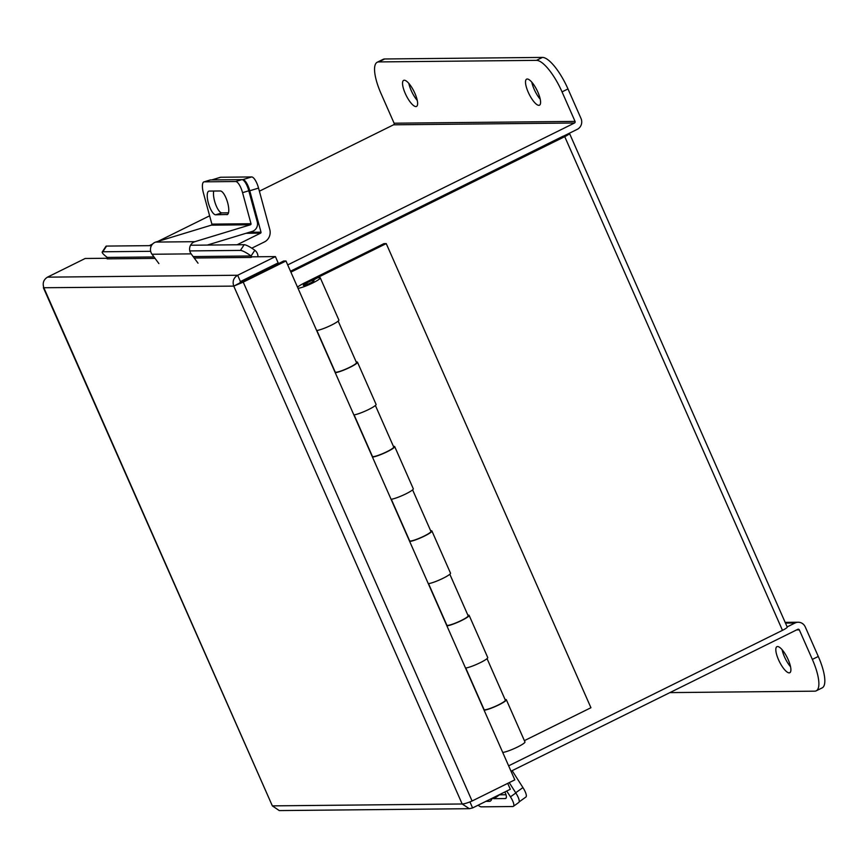 <?xml version="1.0" encoding="UTF-8"?>
<svg xmlns="http://www.w3.org/2000/svg" width="868" height="868" viewBox="0 0 868 868"><rect width="100%" height="100%" fill="white"/><g stroke="black" fill="none" stroke-linecap="round" stroke-linejoin="round"><path stroke-width="1.3" d="M508.637 765.836L782.469 630.342A8.17 1.128 156.2 0 0 787.233 627.076L569.484 133.379A8.17 1.128 -23.8 0 0 569.321 133.26M569.484 133.379A8.17 1.128 -23.8 0 1 564.732 136.645L290.899 272.14M563.126 136.189L290.487 271.217L577.296 129.31A8.17 7.703 89.4 0 0 581.007 118.46L567.987 88.948L562.041 91.878L575.061 121.401L394.094 123.202A1.215 1.139 -90.6 0 1 393.551 124.808L259.38 191.199M524.391 740.643L590.934 707.724L386.238 243.604L383.949 243.637L304.408 282.99A12.705 1.747 -23.8 0 0 297.518 287.167M386.238 243.604L306.697 282.968A5.816 0.803 -23.8 0 0 303.301 285.301A5.816 0.803 -23.8 0 0 308.954 283.684A5.816 0.803 -23.8 0 0 313.956 280.603A5.816 0.803 -23.8 0 0 312.513 280.679L312.925 281.612M484.116 710.23A12.705 1.747 -23.8 0 0 497.527 705.5A12.705 1.747 -23.8 0 0 506.348 699.738A12.705 1.747 -23.8 0 0 505.078 699.532M506.348 699.738L524.956 741.934A12.705 1.747 156.2 0 1 516.145 747.695A12.705 1.747 156.2 0 1 502.724 752.426M465.508 668.034A12.705 1.747 -23.8 0 0 478.919 663.315A12.705 1.747 -23.8 0 0 487.74 657.543L469.121 615.358A12.705 1.747 -23.8 0 0 467.863 615.141M446.901 625.85A12.705 1.747 -23.8 0 0 460.311 621.119A12.705 1.747 -23.8 0 0 469.121 615.358M428.293 583.654A12.705 1.747 -23.8 0 0 441.704 578.934A12.705 1.747 -23.8 0 0 450.514 573.162L431.906 530.966A12.705 1.747 -23.8 0 0 430.647 530.76M409.674 541.458A12.705 1.747 -23.8 0 0 423.096 536.739A12.705 1.747 -23.8 0 0 431.906 530.966M391.067 499.274A12.705 1.747 -23.8 0 0 404.488 494.543A12.705 1.747 -23.8 0 0 413.298 488.782L394.69 446.586A12.705 1.747 -23.8 0 0 393.432 446.38M372.459 457.078A12.705 1.747 -23.8 0 0 385.88 452.358A12.705 1.747 -23.8 0 0 394.69 446.586M353.851 414.882A12.705 1.747 -23.8 0 0 367.272 410.163A12.705 1.747 -23.8 0 0 376.083 404.401L357.475 362.206A12.705 1.747 -23.8 0 0 356.205 361.989M335.243 372.697A12.705 1.747 -23.8 0 0 348.665 367.967A12.705 1.747 -23.8 0 0 357.475 362.206M312.513 280.679L317.113 277.988A12.705 1.747 -23.8 0 1 320.259 277.825L338.867 320.01A12.705 1.747 -23.8 0 1 330.057 325.782A12.705 1.747 -23.8 0 1 316.636 330.502M298.028 288.306A12.705 1.747 -23.8 0 0 311.449 283.586A12.705 1.747 -23.8 0 0 320.259 277.825M487.035 658.617L505.36 700.172A11.642 1.606 156.2 0 1 496.995 705.586A11.642 1.606 156.2 0 1 484.767 709.785A11.642 1.606 156.2 0 1 484.062 709.568L465.736 668.013M449.819 574.236L468.145 615.792A11.642 1.606 156.2 0 1 459.78 621.206A11.642 1.606 156.2 0 1 447.552 625.405A11.642 1.606 156.2 0 1 446.846 625.177L428.521 583.632M412.604 489.856L430.929 531.4A11.642 1.606 156.2 0 1 422.564 536.825A11.642 1.606 156.2 0 1 410.336 541.024A11.642 1.606 156.2 0 1 409.631 540.797L391.305 499.252M375.388 405.475L393.714 447.02A11.642 1.606 156.2 0 1 385.349 452.434A11.642 1.606 156.2 0 1 373.121 456.633A11.642 1.606 156.2 0 1 372.415 456.416L354.09 414.861M338.173 321.084L356.498 362.64A11.642 1.606 156.2 0 1 348.133 368.054A11.642 1.606 156.2 0 1 335.905 372.253A11.642 1.606 156.2 0 1 335.2 372.036L316.874 330.48M240.165 282.784L233.763 286.114L243.235 282.133L285.973 260.986L514.822 779.855L472.084 801.001C467.613 802.933 464.304 803.931 462.177 803.985L469.36 808.694L472.593 807.934L510.33 789.262L507.726 783.37M107.599 258.263L85.194 258.48L47.469 277.152C43.487 279.68 42.304 283.304 43.942 288.002L272.346 805.873L43.4 287.742L233.763 286.114C232.255 281.416 233.557 277.793 237.658 275.254L275.395 256.592L252.197 256.82L250.95 257.438A0.835 0.792 89.4 0 0 251.069 255.984L193.13 256.57M47.469 277.152L237.658 275.254L240.436 281.558L278.172 262.896L275.395 256.592M43.606 287.145L43.4 287.742M472.593 807.934L469.935 801.902M469.36 808.694L279.268 810.582L272.346 805.873L462.177 803.985L233.763 286.114M240.436 281.558L239.709 283.174L283.662 261.008L285.973 260.986M239.709 283.174L240.924 282.154L243.235 282.133L472.084 801.001M154.005 256.95L107.274 257.416A0.835 0.792 -90.6 0 1 107.155 258.859L155.057 258.393M257.97 256.765A7.79 7.345 89.4 0 0 254.823 250.288L251.069 255.984M107.274 257.416L106.916 257.145A9.309 1.801 -146.6 0 1 102.229 251.991A9.309 1.801 -146.6 0 1 102.804 251.774L150.663 251.308M102.229 251.991L105.983 246.295A9.309 1.801 33.4 0 1 106.558 246.078L151.433 245.633M190.569 245.243L244.168 244.711A9.309 1.801 33.4 0 1 254.465 250.017M250.711 255.724A9.309 1.801 -146.6 0 0 240.414 250.407L244.168 244.711M189.799 250.917L240.414 250.407M492.21 798.224A9.309 3.081 95.3 0 1 489.661 801.316L485.885 801.348M512.153 770.654L522.937 787.58A11.642 3.222 54.4 0 1 525.845 797.074L519.151 801.869M506.749 791.03L510.46 796.846L515.842 792.983A11.642 3.222 54.4 0 1 518.749 802.488L513.368 806.339A11.642 3.222 -125.6 0 0 510.46 796.846M509.234 782.621L515.842 792.983M505.99 794.752L499.469 794.817A12.336 3.418 54.4 0 1 499.143 794.795M492.395 798.137A12.336 3.418 -125.6 0 0 494.087 798.668L505.219 798.56A12.336 3.418 -125.6 0 0 505.881 798.365A12.336 3.418 -125.6 0 0 504.861 791.963M478.116 805.2A11.642 3.222 -125.6 0 0 481.349 806.839L512.738 806.524A11.642 3.222 -125.6 0 0 513.368 806.339M251.796 248.183L264.458 241.922A10.524 9.928 89.4 0 0 269.785 229.488L258.545 188.096L249.767 190.765L261.008 232.157L249.366 232.277M237.072 244.787L260.584 233.145A0.835 0.792 89.4 0 0 261.008 232.157M211.749 179.926L220.353 177.311A11.642 3.722 73.1 0 1 220.7 177.256L251.633 176.942A11.642 3.722 73.1 0 1 258.545 188.096M249.767 190.765A11.642 3.722 -106.9 0 0 242.856 179.622L251.633 176.942M220.7 177.256L211.922 179.926L242.856 179.622M211.336 225.159L155.741 242.074L194.866 241.684L250.461 224.769A0.835 0.792 89.4 0 0 251.004 223.727L211.879 224.118A0.835 0.792 -90.6 0 1 211.336 225.159L250.461 224.769M207.268 245.08L252.262 231.387A7.725 7.291 89.4 0 0 257.253 221.828L248.812 190.776L242.563 192.674L251.004 223.727M211.879 224.118L203.438 193.065A11.642 3.722 -106.9 0 1 203.915 181.889A11.642 3.722 -106.9 0 1 204.262 181.835L235.662 181.52L241.912 179.622A11.642 3.722 73.1 0 1 248.812 190.776M228.479 212.834L221.904 212.899A12.336 3.949 73.1 0 1 215.644 204.371A12.336 3.949 73.1 0 1 213.767 191.036M203.915 181.889L210.164 179.991A11.642 3.722 73.1 0 1 210.512 179.936L241.912 179.622M226.798 214.689A12.336 3.949 -106.9 0 0 227.166 214.624A12.336 3.949 -106.9 0 0 227.514 202.233A12.336 3.949 -106.9 0 0 220.353 190.971L209.21 191.079A12.336 3.949 -106.9 0 0 208.841 191.134A12.336 3.949 -106.9 0 0 208.494 203.535A12.336 3.949 -106.9 0 0 215.655 214.797L227.503 214.472M242.563 192.674A11.642 3.722 -106.9 0 0 235.662 181.52M194.866 241.684A7.725 7.291 89.4 0 0 191.144 253.868L198.023 263.188M158.887 263.579L152.019 254.259A7.725 7.291 -90.6 0 1 155.741 242.074M777.554 646.541A14.528 4.394 63.7 0 1 787.753 658.703A14.528 4.394 63.7 0 1 789.793 672.722A14.528 4.394 63.7 0 1 789.164 672.863A14.528 4.394 63.7 0 1 778.965 660.7A14.528 4.394 63.7 0 1 776.914 646.682A14.528 4.394 63.7 0 1 777.554 646.541M796.574 629.918L799.33 629.897L812.35 659.409L818.296 656.468L805.276 626.956A8.17 7.703 89.4 0 0 795.034 623.007L787.157 626.902M799.33 629.897A1.215 1.139 89.4 0 0 797.822 629.311L511.013 771.218M790.553 666.776A14.528 4.394 63.7 0 1 782.101 649.687M818.296 656.468A34.915 10.557 63.7 0 1 822.18 687.879L816.235 690.82A34.915 10.557 -116.3 0 0 812.35 659.409M816.235 690.82A34.915 10.557 -116.3 0 1 814.716 691.167L669.879 692.61M417.269 100.46A14.528 4.394 63.7 0 1 408.828 83.382M415.88 106.558A14.528 4.394 63.7 0 1 405.681 94.395A14.528 4.394 63.7 0 1 403.631 80.377A14.528 4.394 63.7 0 1 404.271 80.236A14.528 4.394 63.7 0 1 414.47 92.399A14.528 4.394 63.7 0 1 416.521 106.417A14.528 4.394 63.7 0 1 415.88 106.558M540.243 99.245A14.528 4.394 63.7 0 1 531.791 82.156M538.854 105.332A14.528 4.394 63.7 0 1 528.655 93.169A14.528 4.394 63.7 0 1 526.605 79.151A14.528 4.394 63.7 0 1 527.245 79.01A14.528 4.394 63.7 0 1 537.444 91.173A14.528 4.394 63.7 0 1 539.484 105.191A14.528 4.394 63.7 0 1 538.854 105.332M287.709 264.914L574.507 123.006A1.215 1.139 89.4 0 0 575.061 121.401M209.622 215.817L157.846 241.434M152.605 244.027L149.307 245.655M394.094 123.202L381.085 93.679A34.915 10.557 -116.3 0 1 377.189 62.268A34.915 10.557 -116.3 0 1 378.719 61.921L536.489 60.359L542.435 57.418A34.915 10.557 63.7 0 1 567.987 88.948M377.189 62.268L383.135 59.328A34.915 10.557 63.7 0 1 384.665 58.981L542.435 57.418M562.041 91.878A34.915 10.557 -116.3 0 0 536.489 60.359M564.732 136.645L782.469 630.342M307.305 284.368L306.697 282.968M194.193 258.002L250.95 257.438M106.558 246.078L102.804 251.774M489.661 801.316L486.547 801.023M515.701 792.766L522.937 787.58M499.469 794.817L494.087 798.668M506.283 797.8L505.219 798.56M246.013 233.297L260.584 233.145M210.512 179.936L204.262 181.835M152.019 254.259L191.144 253.868M221.904 212.899L215.655 214.797M795.034 623.007L785.475 623.105M241.488 281.048L243.203 281.026M393.551 124.808L574.507 123.006M384.665 58.981L378.719 61.921M785.16 622.367L798.224 622.237"/></g></svg>
